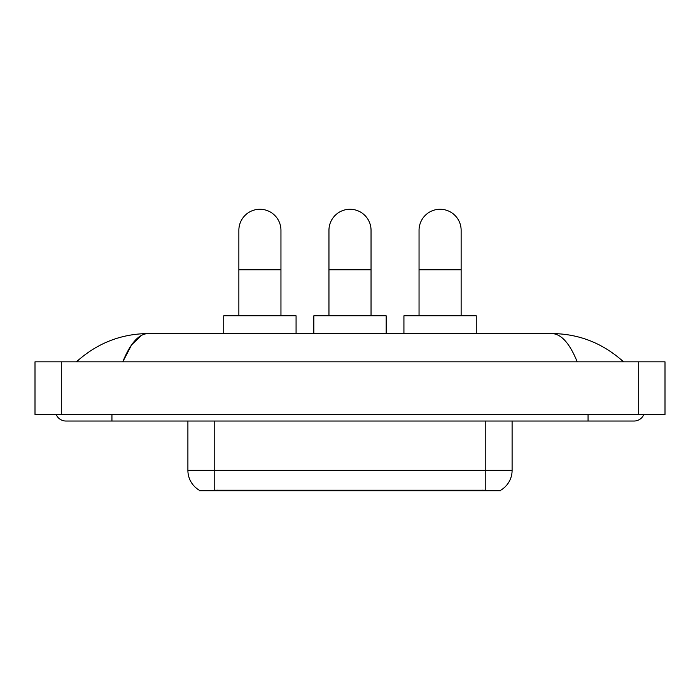 <?xml version="1.0" encoding="UTF-8"?>
<svg xmlns="http://www.w3.org/2000/svg" width="700" height="700" viewBox="0 0 700 700"><rect width="100%" height="100%" fill="white"/><g stroke="black" fill="none" stroke-linecap="round" stroke-linejoin="round"><path stroke-width="1.05" d="M500.596 490.262L500.596 490.735L199.404 490.735L199.404 490.262M187.898 421.024L187.898 470.347A23.012 23.012 0 0 0 199.273 490.201C200.979 490.866 205.949 490.866 214.2 490.201L485.8 490.201C494.034 490.866 499.012 490.866 500.727 490.201A23.012 23.012 0 0 0 512.102 470.347L512.102 421.024M238.866 315.805L238.866 230.318A21.044 21.044 0 0 1 259.91 209.265A21.044 21.044 0 0 1 280.954 230.318A21.044 21.044 0 0 0 259.91 209.265M280.954 315.805L280.954 230.318M296.074 333.559L296.074 315.805L223.737 315.805L223.737 333.559M328.956 315.805L328.956 230.318A21.044 21.044 0 0 1 350 209.265A21.044 21.044 0 0 1 371.044 230.318A21.044 21.044 0 0 0 350 209.265M371.044 315.805L371.044 230.318M386.172 333.559L386.172 315.805L313.828 315.805L313.828 333.559M419.046 315.805L419.046 230.318A21.044 21.044 0 0 1 440.09 209.265A21.044 21.044 0 0 1 461.134 230.318A21.044 21.044 0 0 0 440.09 209.265M461.134 315.805L461.134 230.318M476.262 333.559L476.262 315.805L403.926 315.805L403.926 333.559M56.158 414.444A10.526 10.526 0 0 0 65.905 421.024A10.526 10.526 0 0 1 56.158 414.444A10.526 10.526 0 0 0 65.905 421.024L634.095 421.024A10.526 10.526 0 0 0 643.843 414.444A10.526 10.526 0 0 1 634.095 421.024A10.526 10.526 0 0 0 643.843 414.444A10.526 10.526 0 0 1 634.095 421.024M577.22 361.839C569.678 343.262 561.199 333.839 551.801 333.559L148.199 333.559C138.801 333.839 130.322 343.262 122.78 361.839L131.635 344.838L141.374 335.414M61.303 361.839L665 361.839L665 414.444L35 414.444L35 361.839L61.303 361.839L61.303 414.444M551.801 333.559C578.944 333.769 602.875 343.192 623.569 361.839L621.329 359.809M78.671 359.809L76.431 361.839C97.029 343.236 120.951 333.812 148.199 333.559M482.843 490.735L482.843 490.088M217.157 490.735L217.157 490.088M485.8 490.201L485.8 470.347L512.102 470.347M187.898 470.347L214.2 470.347L214.2 490.201M214.2 421.024L214.2 470.347L485.8 470.347L485.8 421.024M238.866 269.771L280.954 269.771M328.956 269.771L371.044 269.771M419.046 269.771L461.134 269.771M588.061 414.444L588.061 421.024M111.939 414.444L111.939 421.024M638.697 361.839L638.697 414.444"/></g></svg>

